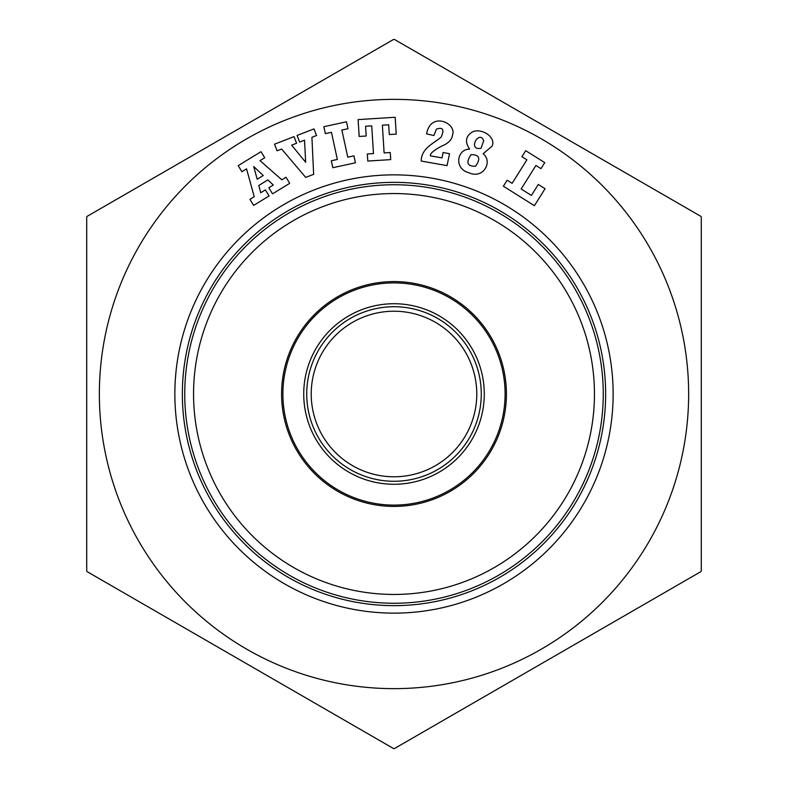 <?xml version="1.0" encoding="UTF-8"?>
<svg xmlns="http://www.w3.org/2000/svg" width="788" height="788" viewBox="0 0 788 788"><rect width="100%" height="100%" fill="white"/><g stroke="black" fill="none" stroke-linecap="round" stroke-linejoin="round"><path stroke-width="1.18" d="M311.91 137.309L313.644 174.335L305.714 177.408L281.641 149.04L277.081 150.803L274.519 144.194L294.013 136.639L296.584 143.249L291.639 145.169L305.665 162.279L304.523 140.175L299.657 142.057L297.096 135.447L313.988 128.897L316.549 135.516L311.91 137.309M545.06 188.696L534.392 205.688L503.384 186.224L507.157 180.216L512.121 183.338L526.896 159.806L521.922 156.684L525.695 150.675L544.754 162.643L540.982 168.652L535.919 165.47L521.154 189.002L531.408 195.434L538.303 184.451L545.06 188.696M353.911 155.847L355.427 162.781L332.802 167.716L331.295 160.782L337.363 159.452L331.443 132.315L325.365 133.635L323.858 126.71L346.474 121.776L347.991 128.7L341.864 130.04L347.784 157.186L353.911 155.847M174.857 394A219.143 219.143 0 0 1 503.571 204.22A219.143 219.143 0 0 1 503.571 583.78A219.143 219.143 0 0 1 174.857 394M260.001 160.614L281.848 179.812L286.014 177.261L289.718 183.308L272.549 193.828L268.846 187.78L273.308 185.042L267.881 179.91L258.819 185.466L260.72 192.755L265.398 189.888L269.102 195.946L253.637 205.412L249.924 199.364L254.238 196.724L246.546 168.859L241.896 171.705L238.193 165.657L260.995 151.69L264.709 157.738L260.001 160.614M442.078 157.895L443.023 152.527L449.524 153.68L447.052 165.618L421.206 161.047C421.275 147.947 434.572 143.032 441.132 137.102C444.57 129.587 442.994 126.927 436.404 129.124L433.922 135.536L426.584 133.871C430.75 110.803 457.207 123.46 452.499 134.994C451.997 139.712 448.274 143.475 441.319 146.273C433.686 150.38 430.021 153.561 430.327 155.827L442.078 157.895M390.257 152.527L390.71 159.609L367.779 161.057L367.326 153.975L373.482 153.591L371.739 125.863L365.583 126.247L366.193 136.009L359.18 136.452L358.116 119.609L395.182 117.274L396.236 134.118L389.302 134.551L388.691 124.79L382.377 125.193L384.12 152.921L390.257 152.527M469.628 149.168C464.615 141.673 465.698 135.841 472.879 131.655C482.63 127.971 496.598 137.851 491.899 146.322L483.103 153.739C493.081 161.363 483.438 179.516 468.968 172.769C453.504 168.839 457.099 148.853 469.628 149.168M86.719 217.025L86.719 570.975L86.719 217.025A354.6 354.6 0 0 1 87.094 216.375L393.626 39.4L87.094 216.375A354.6 354.6 0 0 0 86.719 217.025M700.906 216.375L394.374 39.4L700.906 216.375A354.6 354.6 0 0 1 701.281 217.025L701.281 394L701.281 217.025A354.6 354.6 0 0 0 700.906 216.375M701.281 570.975L701.281 394L701.281 570.975A354.6 354.6 0 0 1 700.906 571.625L394.374 748.6L700.906 571.625A354.6 354.6 0 0 0 701.281 570.975M87.094 571.625L393.626 748.6L87.094 571.625A354.6 354.6 0 0 1 86.719 570.975A354.6 354.6 0 0 0 87.094 571.625M393.626 39.4A354.6 354.6 0 0 1 394.374 39.4A354.6 354.6 0 0 0 393.626 39.4M394.374 748.6A354.6 354.6 0 0 1 393.626 748.6A354.6 354.6 0 0 0 394.374 748.6M605.647 394A211.647 211.647 0 0 0 394 182.353A211.647 211.647 0 0 0 182.353 394A211.647 211.647 0 0 0 394 605.647A211.647 211.647 0 0 0 605.647 394M257.193 179.24L263.241 175.537L253.726 166.544L257.193 179.24M481.054 148.282L483.724 140.638C479.202 129.291 467.008 150.902 481.054 148.282M475.568 166.258C480.956 158.487 479.449 154.615 471.057 154.645C465.728 162.574 467.235 166.455 475.568 166.258M484.275 394A90.275 90.275 0 0 1 348.867 472.179A90.275 90.275 0 0 1 348.867 315.821A90.275 90.275 0 0 1 484.275 394M306.729 394A87.271 87.271 0 0 1 437.635 318.421A87.271 87.271 0 0 1 437.635 469.579A87.271 87.271 0 0 1 306.729 394M476.779 394A82.779 82.779 0 0 0 394 311.221A82.779 82.779 0 0 0 311.221 394A82.779 82.779 0 0 0 394 476.779A82.779 82.779 0 0 0 476.779 394M603.253 394A209.253 209.253 0 0 1 394 603.253A209.253 209.253 0 0 1 184.747 394A209.253 209.253 0 0 1 394 184.747A209.253 209.253 0 0 1 603.253 394A209.253 209.253 0 0 1 394 603.253A209.253 209.253 0 0 1 184.747 394A209.253 209.253 0 0 1 394 184.747A209.253 209.253 0 0 1 603.253 394M506.418 394A112.418 112.418 0 0 1 394 506.418A112.418 112.418 0 0 1 281.582 394A112.418 112.418 0 0 1 394 281.582A112.418 112.418 0 0 1 506.418 394A112.418 112.418 0 0 1 394 506.418A112.418 112.418 0 0 1 281.582 394A112.418 112.418 0 0 1 394 281.582A112.418 112.418 0 0 1 506.418 394M688.643 394A294.643 294.643 0 0 1 246.674 649.164A294.643 294.643 0 0 1 246.674 138.836A294.643 294.643 0 0 1 688.643 394M594.447 394A200.447 200.447 0 0 0 394 193.553A200.447 200.447 0 0 0 193.553 394A200.447 200.447 0 0 0 394 594.447A200.447 200.447 0 0 0 594.447 394M282.902 394A111.098 111.098 0 0 0 394 505.098A111.098 111.098 0 0 0 505.098 394A111.098 111.098 0 0 0 394 282.902A111.098 111.098 0 0 0 282.902 394"/></g></svg>
